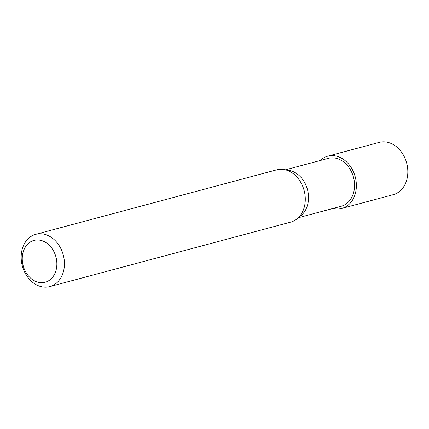<?xml version="1.0" encoding="UTF-8"?>
<svg xmlns="http://www.w3.org/2000/svg" width="429" height="429" viewBox="0 0 429 429"><rect width="100%" height="100%" fill="white"/><g stroke="black" fill="none" stroke-linecap="round" stroke-linejoin="round"><path stroke-width="0.64" d="M35.811 234.32L276.651 169.852A27.059 21.193 75 0 1 283.977 169.535L289.001 170.388A24.802 19.428 75 0 1 306.826 207.245A24.802 19.428 75 0 1 301.078 215.497L297.147 218.747A27.059 21.193 75 0 1 290.647 222.131L49.802 286.593A27.059 21.193 75 0 1 26.839 275.938A27.059 21.193 75 0 1 23.032 246.707A27.059 21.193 75 0 1 35.811 234.32A27.059 21.193 75 0 1 58.768 244.975A27.059 21.193 75 0 1 62.575 274.206A27.059 21.193 75 0 1 49.802 286.593M285.553 169.804L328.33 158.355A24.802 19.428 75 0 1 349.372 168.125A24.802 19.428 75 0 1 352.863 194.922A24.802 19.428 75 0 1 341.152 206.274L298.38 217.723M283.977 169.535A27.059 21.193 75 0 1 303.421 209.743A27.059 21.193 75 0 1 297.147 218.747M23.74 250.327A21.648 16.956 75 0 1 46.584 243.012A21.648 16.956 75 0 1 55.373 272.324A21.648 16.956 75 0 1 32.524 279.644A21.648 16.956 75 0 1 23.74 250.327M320.147 160.548A27.059 21.193 75 0 1 327.745 156.177A27.059 21.193 75 0 1 350.707 166.838A27.059 21.193 75 0 1 354.51 196.069A27.059 21.193 75 0 1 341.736 208.456A27.059 21.193 75 0 1 332.968 208.467M327.745 156.177L379.198 142.407A27.059 21.193 75 0 1 402.161 153.062A27.059 21.193 75 0 1 405.968 182.293A27.059 21.193 75 0 1 393.189 194.68L341.736 208.456"/></g></svg>
